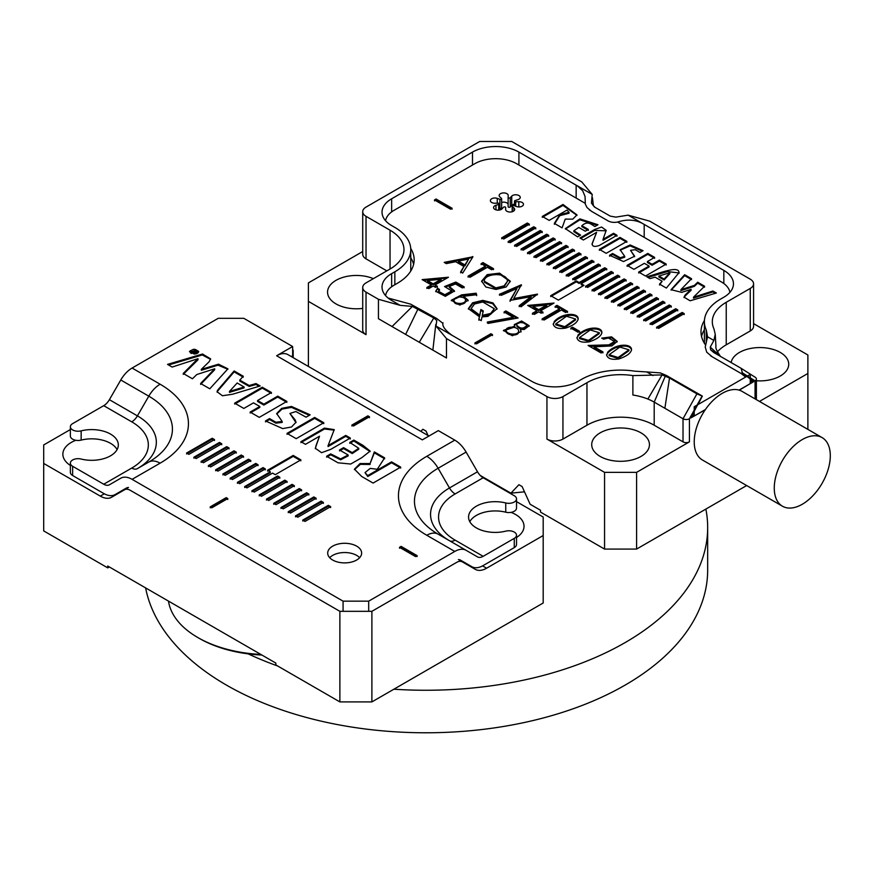 <?xml version="1.0" encoding="UTF-8"?>
<svg xmlns="http://www.w3.org/2000/svg" width="874" height="874" viewBox="0 0 874 874"><rect width="100%" height="100%" fill="white"/><g stroke="black" fill="none" stroke-linecap="round" stroke-linejoin="round"><path stroke-width="1.31" d="M248.118 653.85A281.876 162.739 0 0 0 277.604 665.955M393.879 689.215A281.876 162.739 0 0 0 707.667 527.525A281.876 162.739 0 0 0 705.853 509.094M145.619 587.907A281.876 162.739 0 0 0 441.294 732.532A281.876 162.739 0 0 0 707.667 570.034L707.667 527.525M701.538 336.49A58.864 33.988 0 0 1 704.389 329.738A58.864 33.988 0 0 0 702.969 332.393M822.095 437.59A39.625 22.877 120 0 0 802.288 439.556A39.625 22.877 120 0 0 776.396 474.462A39.625 22.877 120 0 0 782.47 506.221A39.625 22.877 120 0 0 822.095 483.344A39.625 22.877 120 0 0 822.095 437.59L742.048 391.377A39.625 22.877 120 0 0 739.262 390.165L753.705 381.643L751.859 381.785L750.253 380.551M750.253 380.856L751.859 381.785M704.542 343.493A55.466 32.021 180 0 1 704.389 341.111L704.389 321.708A55.466 32.021 180 0 1 720.635 299.061L723.836 297.215A32.83 18.955 180 0 0 733.45 283.81A32.83 18.955 180 0 0 723.836 270.405L644.193 224.421L644.193 237.367M442.91 323.336L436.716 318.507L410.638 304.141L388.111 298.034L391.65 300.448A32.83 18.955 180 0 1 382.025 287.043A32.83 18.955 180 0 1 391.65 273.638L391.65 286.77M706.279 342.979L706.279 329.99A55.466 32.021 180 0 1 704.389 321.708M706.279 329.99L707.569 336.807L705.22 346.989L706.738 352.222L712.266 356.821L740.912 373.362L742.332 372.881A23.773 13.722 -60 0 1 742.387 372.816L755.06 380.856A4.523 2.611 180 0 0 756.381 379.01A4.523 2.611 180 0 0 755.202 377.251L741.327 368.435M750.253 288.431A11.318 6.533 0 0 0 753.574 283.81L753.574 326.33A11.318 6.533 180 0 1 750.253 330.951L750.253 288.431L726.239 302.295A47.546 27.455 180 0 0 712.31 321.708A47.546 27.455 180 0 0 713.938 328.81L715.249 334.349L713.872 340.445L710.267 347.098L710.628 349.808L713.719 352.495L741.141 368.325L742.387 372.816M753.574 283.81A11.318 6.533 0 0 0 750.253 279.188L649.797 221.188L628.122 215.146L644.193 224.421C636.436 219.647 627.576 218.861 617.601 222.04C613.537 222.826 609.986 222.225 606.949 220.226L591.512 211.322L587 207.52L585.318 204.134L585.067 196.519L582.729 190.838L577.55 185.998L518.916 152.098L518.916 165.044M739.262 390.165A39.625 22.877 120 0 0 722.241 393.344A39.625 22.877 120 0 0 705.22 409.819A39.625 22.877 120 0 0 702.423 459.997L782.47 506.221M705.22 409.819L690.766 417.98L702.139 396.086A23.773 13.722 120 0 0 702.095 396.075L689.422 418.755A4.523 2.611 180 0 1 683.02 418.755L654.2 402.116A47.546 27.455 0 0 0 647.863 399.047A47.546 27.455 180 0 0 632.885 395.015L632.885 375.602L662.088 374.913L647.863 399.047M689.422 418.755L689.422 441.862L636.589 472.364L636.589 549.08L746.658 485.54M807.882 429.385L807.882 373.471L759.462 401.428M741.436 368.511L755.06 377.164A4.523 2.611 180 0 1 755.202 377.251M689.422 441.862A4.523 2.611 180 0 1 683.02 441.862L654.2 425.223A47.546 27.455 0 0 0 586.957 425.223L562.943 439.087A11.318 6.533 180 0 1 546.938 439.087L546.938 396.577L446.483 338.577L446.483 357.979L392.044 326.559L378.442 318.704L378.442 299.29L366.031 292.124L366.031 334.644L308.402 301.377L308.402 366.435M378.442 299.29L400.117 305.332L412.397 306.413L392.044 326.559M472.495 165.044L472.495 152.098L391.65 198.78A32.83 18.955 180 0 0 382.025 212.174A32.83 18.955 180 0 0 391.65 225.579L394.851 227.426A54.341 31.377 180 0 1 410.758 249.614A54.341 31.377 180 0 1 394.851 271.792L391.65 273.638M472.495 152.098A32.83 18.955 180 0 1 518.916 152.098M386.843 270.874L366.031 258.857A11.318 6.533 180 0 1 362.71 254.236L362.71 211.716A11.318 6.533 0 0 1 366.031 207.094L479.695 141.468L511.716 141.468L581.756 181.912L592.222 194.421L591.447 203.041L594.462 207.018L610.194 216.097L615.831 217.123L628.122 215.146M362.71 211.716A11.318 6.533 0 0 0 366.031 216.337L366.031 258.857M390.044 230.201A47.546 27.455 180 0 1 403.974 249.614A47.546 27.455 180 0 1 390.044 269.017L390.044 230.201L366.031 216.337M390.044 269.017L366.031 282.881A11.318 6.533 0 0 0 362.71 287.502A11.318 6.533 0 0 0 366.031 292.124M576.152 198.081L576.152 185.146L592.222 194.421M636.589 549.08L604.568 549.08L604.568 472.364L546.938 439.087M480.252 475.467L510.919 493.165L518.916 484.709L522.117 486.567L530.125 504.254L540.536 510.263L540.536 512.109L604.568 549.08M586.957 425.223L586.957 382.714A47.546 27.455 180 0 1 632.885 375.602M442.889 323.533L443.02 322.834C441.982 325.991 444.997 330.154 452.077 335.343L531.731 381.326A32.83 18.955 180 0 0 578.151 381.326L581.352 379.469A55.466 32.021 180 0 1 634.939 371.188L646.727 371.931L653.042 375.569M412.397 306.413L433.777 317.95L436.782 320.496L436.006 326.057L446.483 338.577M546.938 396.577A11.318 6.533 0 0 0 562.943 396.577L562.943 439.087M586.957 382.714L562.943 396.577M362.71 251.526L308.402 282.892L308.402 301.377M807.882 373.471L807.882 354.986L753.574 323.62M420.864 431.374L422.863 429.254L426.064 431.101L422.863 429.254M426.064 431.101L428.063 435.525M522.117 486.567L518.916 484.709M373.384 278.642A28.864 16.661 0 0 0 343.318 277.276A28.864 16.661 0 0 0 327.553 292.135A28.864 16.661 0 0 0 362.71 308.391M756.381 380.769A28.864 16.661 0 0 0 788.73 364.229A28.864 16.661 0 0 0 780.274 352.441A28.864 16.661 0 0 0 750.165 348.529A28.864 16.661 0 0 0 731.134 362.546M640.992 432.849A28.864 16.661 0 0 0 609.528 429.243A28.864 16.661 0 0 0 591.709 444.637A28.864 16.661 0 0 0 620.584 461.308A28.864 16.661 0 0 0 649.448 444.637A28.864 16.661 0 0 0 640.992 432.849M366.031 334.644A11.318 6.533 180 0 1 362.71 330.022L362.71 287.502M750.253 330.951L726.239 344.815A47.546 27.455 0 0 0 717.346 351.938M604.568 472.364L636.589 472.364M410.649 271.224A54.341 31.377 0 0 0 410.758 269.203L410.758 249.614M691.225 417.095L690.766 417.98M524.498 491.822L510.919 493.165M435.787 324.451L432.87 350.124M433.777 317.95L419.258 342.269M418.045 308.872L405.656 334.414M702.095 396.075L696.928 393.846L669.506 378.016L664.874 408.278M701.964 395.856L666.436 375.492L660.351 372.903L646.727 371.931M669.506 378.016L662.088 374.913M665.398 375.918L654.2 402.116L654.2 425.223M710.628 349.808L718.887 355.478M710.267 347.098L720.362 356.33M550.696 296.614L576.316 281.821L579.134 283.449L579.134 282.521L604.742 267.739L606.796 268.919L581.177 283.711L583.996 285.339L558.377 300.121L550.696 295.685L576.316 280.904L579.134 282.521M576.316 281.821L576.316 280.904M503.752 239.006L501.698 237.815L527.317 223.034L529.36 224.214L503.752 239.006M510.197 242.732L508.155 241.541L533.763 226.759L535.817 227.939L510.197 242.732M516.654 246.457L514.6 245.266L540.219 230.485L542.262 231.665L516.654 246.457M523.1 250.183L521.057 248.992L546.676 234.21L548.719 235.39L523.1 250.183M529.557 253.908L527.514 252.717L553.122 237.936L555.176 239.115L529.557 253.908M536.013 257.633L533.959 256.443L559.579 241.661L561.621 242.841L536.013 257.633M542.459 261.359L540.416 260.168L566.024 245.386L568.078 246.566L542.459 261.359M548.916 265.084L546.873 263.893L572.481 249.112L574.535 250.292L548.916 265.084M555.372 268.81L553.318 267.619L578.938 252.837L580.981 254.017L555.372 268.81M561.818 272.535L559.775 271.344L585.383 256.563L587.437 257.743L561.818 272.535M568.275 276.26L566.221 275.07L591.84 260.288L593.894 261.468L568.275 276.26M574.731 279.986L572.678 278.795L598.297 264.014L600.34 265.193L574.731 279.986M587.634 287.437L585.58 286.246L611.199 271.464L613.242 272.644L587.634 287.437M594.08 291.162L592.037 289.971L617.656 275.19L619.699 276.37L594.08 291.162M600.536 294.888L598.493 293.697L624.102 278.915L626.155 280.095L600.536 294.888M606.993 298.613L604.939 297.422L630.558 282.641L632.601 283.821L606.993 298.613M613.439 302.338L611.396 301.148L637.004 286.366L639.058 287.546L613.439 302.338M619.895 306.064L617.852 304.884L643.461 290.092L645.515 291.271L619.895 306.064M626.352 309.789L624.298 308.609L649.917 293.817L651.96 294.997L626.352 309.789M632.798 313.515L630.755 312.335L656.363 297.542L658.417 298.722L632.798 313.515M639.255 317.24L637.201 316.06L662.82 301.268L664.863 302.448L639.255 317.24M645.711 320.966L643.657 319.786L669.276 304.993L671.319 306.173L645.711 320.966M652.157 324.691L650.114 323.511L675.722 308.719L677.776 309.899L652.157 324.691M658.614 328.416L656.56 327.237L682.179 312.444L684.222 313.624L658.614 328.416M691.083 289.338L685.172 294.997L684.025 297.138L690.099 300.798L716.363 293.019L712.889 291.02L693.486 297.204L704.586 286.213L697.681 282.236L694.36 285.427L680.901 289.676L691.542 278.686L684.637 274.709L671.068 289.687L681.731 292.364L691.083 289.338L691.083 290.266L685.172 295.925L685.172 294.997M678.89 273.486C680.333 264.636 660.547 272.972 646.858 276.796L649.983 278.609L655.107 277.156L662.142 281.22L659.52 284.105L666.37 288.07L679.153 272.48M562.998 204.472L542.295 216.435L549.156 220.39L566.997 210.088L569.072 212.306L559.742 214.764L554.345 223.383L562.08 227.852L565.249 219.112L572.776 219.134L576.982 214.906L562.998 204.472L562.998 205.401L542.295 217.353M620.016 237.422L599.335 249.363L606.195 253.329L626.876 241.388L620.016 237.422L620.016 238.351L599.335 250.292M434.476 199.928L436.071 199.01L452.077 208.252L450.481 209.17L434.476 199.928M495.973 289.447L485.824 286.978L481.607 281.155L487.189 274.644L499.567 273.158L510.296 281.209L506.09 287L495.973 289.447M554.16 321.577C562.343 312.542 578.49 312.455 578.173 318.955C577.452 322.44 573.289 325.489 565.686 328.1C558.377 329.258 554.225 327.881 553.209 323.992L554.16 322.495C562.069 313.832 577.638 313.22 578.129 319.425M577.867 335.255C586.05 326.231 602.186 326.133 601.869 332.644C601.159 336.129 596.997 339.178 589.393 341.789C582.084 342.936 577.922 341.57 576.916 337.681L577.867 336.184C585.766 327.521 601.345 326.898 601.836 333.114M588.082 345.459L608.916 344.859L614.488 341.494L608.413 337.987L603.573 339.167L601.727 338.107L611.592 336.861L617.219 341.417L611.855 345.929L594.112 346.803L602.984 351.927L601.126 352.998L588.082 345.459M607.506 352.375C615.689 343.351 631.836 343.253 631.52 349.764C630.799 353.238 626.636 356.286 619.032 358.897C611.724 360.055 607.572 358.69 606.556 354.789L607.506 353.304C615.416 344.629 630.995 344.017 631.476 350.223M444.178 262.386L472.943 256.803L462.685 273.07L460.631 271.88L463.93 266.483L455.649 261.697L446.319 263.62L444.178 262.386M463.635 296.264L468.169 300.285L459.877 305.092L451.312 300.263L461.603 294.866L476.133 293.205L476.68 294.713L463.635 296.264L463.635 297.182L468.136 300.754M479.389 316.716L468.355 308.631L472.561 302.819L482.841 300.361L492.958 302.928L497.055 308.686L487.943 316.377L482 316.923L481.235 320.649L478.865 319.283L479.389 316.716L478.865 320.201M514.753 326.078L514.316 324.571L521.592 320.987L529.196 325.718L524.214 329.498L520.391 329.334L521.09 331.486L512.295 335.758L503.446 330.394L514.753 326.078L514.753 326.996L503.49 330.842M439.502 289.436L438.409 291.282L444.855 294.735L451.738 290.933L444.538 286.53L455.846 282.062L464.17 286.858L462.335 287.917L455.496 283.963L449.302 286.432L454.502 290.966L445.336 296.33L435.733 291.25L437.535 288.3L439.502 289.436M513.278 317.306L504.069 311.985L505.882 310.947L518.063 317.983L488.085 323.413L487.321 322.036L513.278 317.306L513.278 318.234L487.321 322.954M476.494 343.886L474.899 342.969L490.904 333.726L492.499 334.644L476.494 343.886M385.565 220.729A29.432 16.988 180 0 1 394.043 210.328L474.899 163.657A29.432 16.988 180 0 1 516.523 163.657L585.219 203.314M617.634 222.029L721.432 281.963A29.432 16.988 180 0 1 729.921 292.364M385.565 295.598A29.432 16.988 180 0 1 394.043 285.197L397.244 283.351A57.739 33.332 0 0 0 414.156 259.775A57.739 33.332 0 0 0 410.725 248.456M739.043 390.099L750.253 383.631L750.253 374.389L694.218 406.738L694.218 415.98L692.547 415.019M704.433 320.43A58.864 33.988 0 0 0 700.992 331.869A58.864 33.988 0 0 0 705.689 345.164M517.867 199.687A4.523 2.611 0 0 0 520.249 197.393A4.523 2.611 0 0 0 516.829 194.858A4.523 2.611 0 0 0 511.727 196.147L510.252 197.732A1.136 0.655 180 0 1 508.122 197.426L508.22 195.601A4.523 2.611 0 0 0 508.22 195.525A4.523 2.611 0 0 0 503.686 192.914A4.523 2.611 0 0 0 499.163 195.525A4.523 2.611 0 0 0 499.841 196.901L501.468 198.431A1.136 0.655 180 0 1 499.917 199.338L497.262 198.387A4.523 2.611 0 0 0 492.674 198.332A4.523 2.611 0 0 0 490.358 200.616A4.523 2.611 0 0 0 495.012 203.227L498.136 203.172A1.136 0.655 180 0 1 498.704 204.407L495.962 205.259A4.523 2.611 0 0 0 493.581 207.553A4.523 2.611 0 0 0 497 210.088A4.523 2.611 0 0 0 502.091 208.799L503.577 207.214A1.136 0.655 180 0 1 505.696 207.52L505.609 209.345A4.523 2.611 0 0 0 505.609 209.421A4.523 2.611 0 0 0 510.132 212.032A4.523 2.611 0 0 0 514.666 209.421A4.523 2.611 0 0 0 513.988 208.045L512.35 206.515A1.136 0.655 180 0 1 513.912 205.619L516.567 206.559A4.523 2.611 0 0 0 521.144 206.614A4.523 2.611 0 0 0 523.471 204.33A4.523 2.611 0 0 0 518.806 201.719L515.693 201.774A1.136 0.655 180 0 1 515.125 200.539L517.867 199.687M508.122 206.668L508.122 197.426A1.136 0.655 180 0 1 508.122 197.404L508.122 206.646A1.136 0.655 180 0 1 508.122 206.646A1.136 0.655 180 0 0 510.252 206.974L511.727 205.39A4.523 2.611 0 0 1 514.524 204.112M431.308 284.913L422.131 279.614L448.46 277.233L435.066 284.957L437.393 286.301L435.558 287.36L433.231 286.027L428.763 288.606L426.84 287.491L431.308 284.913L431.308 285.842L426.84 288.42M578.042 332.24L570.853 328.089L572.448 327.171L579.626 331.322L578.042 332.24M542.098 318.912L559.436 308.893L555.143 306.413L557.011 305.343L567.554 311.428L565.686 312.499L561.403 310.03L544.054 320.048L542.098 318.912M516.993 288.442L501.283 295.346L499.425 294.276L521.374 284.76L513.737 298.558L537.543 294.101L521.09 306.785L519.189 305.692L531.053 296.668L510.034 300.405L516.993 288.442L510.034 301.322M468.06 276.162L485.398 266.155L481.104 263.675L482.972 262.593L493.515 268.679L491.647 269.76L487.364 267.28L470.015 277.298L468.06 276.162M536.876 310.74L527.699 305.441L554.018 303.059L540.635 310.783L542.962 312.127L541.115 313.187L538.788 311.843L534.331 314.422L532.408 313.318L536.876 310.74L536.876 311.657L532.408 314.247M627.073 265.379L633.934 269.334L644.346 263.325L649.065 266.057L638.665 272.065L645.525 276.031L666.228 264.079L659.367 260.113L652.113 264.298L647.394 261.566L654.637 257.382L647.787 253.427L627.073 265.379M596.625 232.32L592.244 243.365C591.971 246.468 594.331 247.167 599.335 245.474L616.989 235.281L613.559 233.303L603.038 239.367L606.195 230.343L601.563 227.032L594.67 229.501L579.932 238.012L583.362 239.989L596.625 232.32L592.004 244.305M635.267 249.724L639.986 252.455L643.046 250.685L630.143 244.949L620.136 249.756L624.702 256.311L620.223 257.743L612.619 253.515L609.571 255.274L623.533 261.555L634.644 256.224L630.525 250.292L635.267 249.724M585.263 231.195L588.322 229.436L581.844 225.7C587.896 220.401 590.955 224.356 594.921 226.508L597.98 224.749L579.932 218.893L565.347 228.606L577.572 236.876L580.62 235.117L573.879 230.725L578.785 227.458L585.263 231.195M508.122 204.243A4.523 2.611 0 0 0 501.643 202.44M501.468 207.673A1.136 0.655 180 0 1 499.917 208.58L499.294 208.351M705.427 409.513L694.218 415.98M413.599 264.396A57.739 33.332 0 0 0 410.758 257.754M474.899 343.886L490.904 334.644L490.904 333.726M490.904 334.644L492.499 335.572M504.069 312.914L505.882 311.865L505.882 310.947M505.882 311.865L516.851 318.202M445.959 286.891L455.846 282.979L455.846 282.062M455.846 282.979L464.17 287.786M454.469 291.435L449.302 287.36L449.302 286.432M435.776 291.719L437.535 288.3M437.535 289.218L439.502 290.365M438.409 291.282L438.409 292.211L444.855 295.652L451.738 291.85L451.738 290.933M516.796 325.805L516.796 326.089C520.128 329.793 523.384 329.946 526.574 326.537L526.574 325.609C526.88 322.288 516.13 321.119 516.796 325.172C520.128 328.875 523.384 329.017 526.574 325.609L526.574 326.45M521.046 331.934L520.391 329.334M514.36 325.041L521.603 321.916L529.152 326.177M506.122 330.274L506.122 331.202C506.243 335.824 519.112 336.479 518.577 331.88L518.577 330.842C518.533 326.264 505.849 325.882 506.122 330.274C506.243 334.895 519.112 335.561 518.577 330.951L518.577 330.842M483.213 310.882L482.306 315.372L490.664 313.438L494.28 308.675L482.754 301.967L474.549 303.988L471.086 308.697L479.717 315.143L480.875 309.527L483.213 310.882M494.28 308.675L490.664 314.356L482.306 316.29L482.306 315.372M471.086 308.697L471.086 309.625L479.717 316.071L479.717 315.143M479.717 316.071L480.875 309.527M468.377 309.09L472.856 303.584L482.841 301.29L492.663 303.671L497.033 309.145M480.875 310.456L483.213 311.799M451.355 300.722L461.603 295.794L476.133 294.134L476.133 293.205M476.133 294.134L476.68 295.641M454.043 300.241L454.043 301.159C453.682 305.441 465.864 305.397 465.471 301.148L465.471 300.23C465.875 295.98 453.672 295.958 454.043 300.241C453.682 304.513 465.864 304.469 465.471 300.23M427.495 280.587L433.154 283.853L441.151 279.232L427.495 280.587L427.495 281.515L433.154 284.771L433.154 283.853M433.154 284.771L441.151 280.15L441.151 279.232M423.497 280.401L447.073 278.03M437.393 287.229L435.066 285.885L435.066 284.957M570.853 329.017L572.448 328.1L572.448 327.171M572.448 328.1L579.626 332.251M542.098 319.84L559.436 309.822L559.436 308.893M555.143 307.342L557.011 306.261L557.011 305.343M557.011 306.261L567.554 312.346M499.425 295.204L521.374 285.689M521.374 285.481L521.374 284.76M537.226 294.844L513.737 299.476L513.737 298.558M519.189 306.61L531.053 297.597L531.053 296.668M468.06 277.091L485.398 267.073L485.398 266.155M481.104 264.593L482.972 263.522L482.972 262.593M482.972 263.522L493.515 269.607M464.935 264.92L468.628 259.021L458.358 261.129L464.935 264.92L464.935 265.849L468.628 259.021M464.935 265.849L458.358 262.058L458.358 261.129M445.358 263.063L472.473 257.459L472.473 256.53M460.631 272.797L463.93 266.483M619.841 347.065L609.123 354.735L618.169 357.499L628.919 349.797L619.841 347.065M609.123 354.735L609.123 355.663L618.169 358.416L628.919 350.725L628.919 349.797M606.6 355.248L607.506 353.304M602.59 338.609L611.68 337.801L617.175 341.898M602.984 352.845L594.112 347.721L594.112 346.803M589.622 346.355L609.298 345.743L614.488 342.422L614.488 341.494M590.201 329.957L579.484 337.615L588.53 340.379L599.269 332.688L590.201 329.957M579.484 337.615L579.484 338.544L588.53 341.308L599.269 333.606L599.269 332.688M576.949 338.129L577.867 336.184M566.494 316.268L555.777 323.937L564.822 326.69L575.573 318.999L566.494 316.268M555.777 323.937L555.777 324.855L564.822 327.619L575.573 319.928L575.573 318.999M553.253 324.451L554.16 322.495M533.064 306.413L538.712 309.68L546.72 305.059L533.064 306.413L533.064 307.331L538.712 310.598L538.712 309.68M538.712 310.598L546.72 305.976L546.72 305.059M529.054 306.228L552.641 303.857M542.962 313.056L540.635 311.712L540.635 310.783M507.106 279.429C504.768 272.098 483.726 273.595 484.338 281.242L495.886 287.896L504.058 285.874L507.532 281.199L507.106 279.429M484.338 282.171L484.338 281.22L484.338 282.171L495.886 288.824L504.058 286.803L507.532 281.199M481.629 281.614L487.495 275.43L499.567 274.086L510.274 281.668M583.198 285.798L581.177 284.629L581.177 283.711M579.134 283.449L604.742 268.657L606.796 269.848M434.476 200.856L436.071 199.928L436.071 199.01M436.071 199.928L452.077 209.17M626.876 242.306L620.016 238.351M638.665 272.994L649.065 266.985L649.065 266.057M666.228 264.997L659.367 261.042L659.367 260.113M659.367 261.042L652.113 265.226L652.113 264.298M652.113 265.226L647.394 262.495L647.394 261.566M654.637 258.311L647.787 254.345L647.787 253.427M647.787 254.345L627.073 266.308M569.072 212.306L569.072 213.234L559.742 215.681L559.742 214.764M559.742 215.681L554.345 224.312M576.949 215.365L562.998 205.401M616.989 236.198L613.559 234.221L613.559 233.303M613.559 234.221L603.038 240.295L603.038 239.367M606.152 230.834L594.735 230.386L580.729 238.471M658.898 276.053L669.877 272.71L664.098 279.046L658.898 276.053L658.898 276.971L664.098 279.975L664.098 279.046M664.098 279.975L669.877 273.638L669.877 272.71M659.52 285.033L662.142 281.22M679.087 272.95L667.474 271.563L647.918 277.408M642.237 251.155L630.11 245.867L620.19 250.215M624.702 256.311L624.702 257.229L620.223 258.66L612.619 254.432L612.619 253.515M612.619 254.432L609.571 256.191M634.6 256.683L630.525 250.292M691.542 279.614L684.637 275.627L684.637 274.709M684.637 275.627L671.123 290.135M685.172 295.925L684.091 297.586M715.314 293.336L712.889 291.938L712.889 291.02M712.889 291.938L693.486 298.121L693.486 297.204M704.586 287.142L697.681 283.154L697.681 282.236M697.681 283.154L694.36 286.355L694.36 285.427M694.36 286.355L680.901 290.605L680.901 289.676M588.322 230.365L581.844 226.617L581.844 225.7M597.171 225.208L579.888 219.833L565.402 229.064M579.823 235.576L573.879 231.654L573.879 230.725M656.56 328.154L682.179 313.362L682.179 312.444M682.179 313.362L684.222 314.553M650.114 324.429L675.722 309.636L675.722 308.719M675.722 309.636L677.776 310.827M643.657 320.703L669.276 305.911L669.276 304.993M669.276 305.911L671.319 307.102M637.201 316.978L662.82 302.186L662.82 301.268M662.82 302.186L664.863 303.376M630.755 313.253L656.363 298.46L656.363 297.542M656.363 298.46L658.417 299.651M624.298 309.527L649.917 294.735L649.917 293.817M649.917 294.735L651.96 295.925M617.852 305.802L643.461 291.009L643.461 290.092M643.461 291.009L645.515 292.2M611.396 302.076L637.004 287.284L637.004 286.366M637.004 287.284L639.058 288.475M604.939 298.351L630.558 283.558L630.558 282.641M630.558 283.558L632.601 284.749M598.493 294.625L624.102 279.833L624.102 278.915M624.102 279.833L626.155 281.024M592.037 290.9L617.656 276.108L617.656 275.19M617.656 276.108L619.699 277.298M585.58 287.175L611.199 272.382L611.199 271.464M611.199 272.382L613.242 273.573M604.742 268.657L604.742 267.739M572.678 279.724L598.297 264.931L598.297 264.014M598.297 264.931L600.34 266.122M566.221 275.998L591.84 261.206L591.84 260.288M591.84 261.206L593.894 262.397M559.775 272.273L585.383 257.48L585.383 256.563M585.383 257.48L587.437 258.671M553.318 268.547L578.938 253.755L578.938 252.837M578.938 253.755L580.981 254.946M546.873 264.822L572.481 250.03L572.481 249.112M572.481 250.03L574.535 251.22M540.416 261.097L566.024 246.304L566.024 245.386M566.024 246.304L568.078 247.495M533.959 257.371L559.579 242.579L559.579 241.661M559.579 242.579L561.621 243.77M527.514 253.646L553.122 238.853L553.122 237.936M553.122 238.853L555.176 240.044M521.057 249.92L546.676 235.128L546.676 234.21M546.676 235.128L548.719 236.319M514.6 246.195L540.219 231.402L540.219 230.485M540.219 231.402L542.262 232.593M508.155 242.469L533.763 227.677L533.763 226.759M533.763 227.677L535.817 228.868M501.698 238.744L527.317 223.952L527.317 223.034M527.317 223.952L529.36 225.142M196.606 350.703L194.378 351.239L194.989 349.764L194.378 349.414L193.82 350.966L191.351 351.588L193.46 353.172L197.174 351.031L196.606 350.703L196.606 351.359M197.874 352.233L197.874 351.337C196.814 353.5 194.662 354.025 191.439 352.943L190.346 351.424C192.903 348.606 195.405 348.584 197.874 351.359L197.524 353.162M190.488 352.965L190.346 351.424M267.597 470.234L270.285 471.785L244.665 486.567L246.971 487.9L272.579 473.118L275.277 474.669L300.885 459.877L293.205 455.441L267.597 470.234M212.207 438.256L214.512 439.589L188.893 454.371L186.588 453.038L212.207 438.256L212.207 439.174L214.512 440.507M241.246 455.015L243.551 456.348L217.932 471.141L215.627 469.808L241.246 455.015L241.246 455.944L243.551 457.277M299.312 488.544L301.617 489.877L276.009 504.669L273.704 503.337L299.312 488.544L299.312 489.473L301.617 490.806M328.351 505.314L330.656 506.647L305.048 521.428L302.743 520.096L328.351 505.314L328.351 506.232L330.656 507.565M210.197 506.876L211.792 507.805L227.808 498.562L226.202 497.634L210.197 506.876M306.577 492.739L308.883 494.072L283.263 508.854L280.958 507.532L306.577 492.739L306.577 493.668L308.883 494.99M277.539 475.969L279.844 477.302L254.225 492.095L251.92 490.762L277.539 475.969L277.539 476.898L279.844 478.231M248.5 459.211L250.805 460.543L225.186 475.325L222.892 474.003L248.5 459.211L248.5 460.139L250.805 461.461M219.461 442.441L221.767 443.774L196.158 458.566L193.853 457.233L219.461 442.441L219.461 443.369L221.767 444.702M117.094 449.575A26.602 15.361 180 0 0 81.151 440.103A7.713 4.446 180 0 1 70.368 436.017L70.368 426.774A7.713 4.446 0 0 1 72.629 423.628L103.733 405.667A11.318 6.533 120 0 0 109.392 399.691L120.776 379.993A22.637 13.066 -60 0 1 132.094 368.041L218.205 318.322L243.813 318.322L292.648 346.519L276.632 355.762L422.317 439.862L438.333 430.62L454.797 440.135A22.637 13.066 60 0 1 466.115 452.087L477.499 471.785A11.318 6.533 -120 0 0 483.158 477.761L514.262 495.722A7.713 4.446 0 0 1 516.523 498.868A7.713 4.446 0 0 1 505.74 502.954A26.602 15.361 180 0 0 468.562 517.047A26.602 15.361 180 0 0 505.74 531.141A7.713 4.446 0 0 1 516.523 535.227A7.713 4.446 0 0 1 514.262 538.373L483.158 556.323A11.318 6.533 -60 0 1 477.499 556.891L466.115 550.325A22.637 13.066 120 0 0 454.797 551.439L368.686 601.159L368.686 610.402M343.078 610.402L343.078 601.159L132.094 479.345A22.637 13.066 -120 0 0 120.776 478.22L109.392 484.797A11.318 6.533 60 0 1 103.733 484.229L131.755 468.06A56.602 32.677 0 0 0 131.755 421.847L103.733 405.667M343.078 601.159L368.686 601.159M332.666 560.026A16.977 9.8 180 0 1 327.695 553.089A16.977 9.8 180 0 1 344.673 543.289A16.977 9.8 180 0 1 361.65 553.089A16.977 9.8 180 0 1 351.173 562.146A16.977 9.8 180 0 1 332.666 560.026M417.117 555.635L415.511 556.563L399.505 547.321L401.111 546.392L417.117 555.635M233.981 450.831L236.286 452.153L210.678 466.945L208.373 465.613L233.981 450.831L233.981 451.749L236.286 453.082M263.019 467.59L265.325 468.923L239.705 483.715L237.411 482.382L263.019 467.59L263.019 468.519L265.325 469.851M292.058 484.36L294.363 485.682L268.744 500.474L266.439 499.141L292.058 484.36L292.058 485.278L294.363 486.61M321.097 501.119L323.402 502.452L297.783 517.244L295.478 515.911L321.097 501.119L321.097 502.047L323.402 503.38M313.832 496.935L316.137 498.256L290.529 513.049L288.223 511.716L313.832 496.935L313.832 497.852L316.137 499.185M284.804 480.165L287.098 481.498L261.49 496.279L259.185 494.957L284.804 480.165L284.804 481.093L287.098 482.415M255.765 463.406L258.07 464.728L232.451 479.52L230.146 478.187L255.765 463.406L255.765 464.323L258.07 465.656M226.727 446.636L229.032 447.969L203.413 462.75L201.107 461.428L226.727 446.636L226.727 447.564L229.032 448.886M319.513 436.224L315.317 448.275L321.566 452.699L330.743 449.356L350.332 438.049L345.765 435.416L328.067 445.631L334.239 429.637L324.451 428.096L300.918 441.687L305.496 444.331L319.513 436.224L315.82 446.177M260.157 385.98L255.984 383.577L249.166 385.51L239.771 380.092L243.278 376.246L234.134 370.958L217.44 390.394L217.091 391.749L222.411 395.747L232.593 394.229L260.157 385.98M373.1 483.071L400.707 467.131L391.563 461.854L367.768 475.587L365.004 472.626L370.226 468.398L377.284 469.272L384.636 457.856L374.334 451.902L370.095 463.559L360.066 463.537L354.451 469.163L361.705 476.494L373.1 483.071M343.569 447.641L339.505 449.99L348.147 454.983L340.62 458.905L330.711 453.89L326.636 456.25L337.976 462.794L350.703 464.039L361.716 457.714L370.139 451.104L363.081 445.412L353.839 440.081L349.775 442.43L358.755 448.286L352.222 452.634L343.569 447.641L343.569 448.559L339.505 450.918M296.188 438.672L323.795 422.732L314.651 417.444L287.043 433.384L296.188 438.672M275.867 422.229L269.563 418.591L265.488 420.94L282.673 428.599L291.523 426.993L296.035 422.197L295.172 419.968L289.939 413.457L295.893 411.534L306.053 417.182L310.128 414.833L291.501 406.454L281.69 408.344L276.687 413.566L282.182 421.476L275.867 422.229L275.867 423.158L269.563 419.52L269.563 418.591M286.88 401.417L277.735 396.141L263.861 404.149L257.557 400.511L271.432 392.502L262.287 387.215L234.68 403.154L243.824 408.442L253.493 402.859L259.797 406.497L250.128 412.08L259.272 417.357L286.88 401.417M201.326 369.352L209.115 361.749L210.634 358.897L202.55 354.014L167.524 364.382L172.156 367.058L197.874 358.722L183.234 373.46L192.433 378.77L196.858 374.509L214.698 368.784L200.616 383.489L209.815 388.799L227.917 368.828L218.5 364.196L201.326 369.352L201.326 370.27L218.03 365.168L227.874 369.298M194.115 354.025C196.901 353.894 198.42 353.02 198.671 351.381L189.516 351.337L194.115 354.025M367.888 415.838L369.483 416.756L353.478 425.999L351.883 425.081L367.888 415.838L367.888 416.756L369.483 417.685M70.368 426.774A7.713 4.446 0 0 0 81.151 430.86A26.602 15.361 180 0 1 118.329 444.953A26.602 15.361 180 0 1 81.151 459.047A7.713 4.446 0 0 0 70.368 463.133L70.368 472.375A7.713 4.446 180 0 0 72.629 475.522L103.733 493.471A22.637 13.066 -120 0 0 115.051 494.597L126.435 488.031A11.318 6.533 60 0 1 128.5 487.495M70.368 463.133A7.713 4.446 0 0 0 72.629 466.279L103.733 484.229M458.391 559.589A11.318 6.533 -60 0 1 460.456 560.125L471.84 566.691A22.637 13.066 120 0 0 483.158 565.565L514.262 547.616L514.262 538.373M469.797 521.669A26.602 15.361 180 0 1 505.74 512.197L505.74 502.954M516.523 535.227L516.523 544.469A7.713 4.446 180 0 1 514.262 547.616M516.523 498.868L516.523 508.111A7.713 4.446 180 0 1 505.74 512.197M292.648 346.519L292.648 355.762L291.271 356.548M359.651 557.71A16.977 9.8 0 0 0 356.679 555.405A16.977 9.8 0 0 0 329.695 557.71M466.115 452.087L438.103 468.256A80.692 46.584 0 0 0 438.103 534.145L466.115 550.325M460.456 560.125L471.84 566.691M115.051 494.597L126.468 488.009L115.051 494.597M137.415 468.617L148.788 462.051A80.692 46.584 0 0 0 148.788 396.162L137.415 415.871A64.61 37.298 180 0 1 137.535 468.551M276.632 355.762A22.637 13.066 -60 0 1 287.95 354.636L428.948 436.039M399.505 548.238L401.111 547.321L401.111 546.392M401.111 547.321L417.117 556.563M193.853 458.162L219.461 443.369M208.373 466.541L233.981 451.749M222.892 474.921L248.5 460.139M237.411 483.3L263.019 468.519M251.92 491.691L277.539 476.898M266.439 500.07L292.058 485.278M280.958 508.45L306.577 493.668M295.478 516.829L321.097 502.047M227.808 499.48L226.202 498.562L226.202 497.634M226.202 498.562L210.197 507.805M302.743 521.024L328.351 506.232M288.223 512.645L313.832 497.852M273.704 504.265L299.312 489.473M259.185 495.875L284.804 481.093M244.665 487.495L270.285 472.703L270.285 471.785M300.885 460.806L293.205 456.37L267.597 471.152M230.146 479.116L255.765 464.323M215.627 470.736L241.246 455.944M201.107 462.346L226.727 447.564M186.588 453.967L212.207 439.174M334.185 430.128L324.451 429.025L300.918 442.615M315.82 447.095L315.35 448.712M350.332 438.977L345.765 436.334L345.765 435.416M345.765 436.334L328.067 446.548L328.067 445.631M244.097 386.985L229.458 391.443L237.171 382.987L244.097 386.985L244.097 387.914L229.458 392.36L229.458 391.443M259.097 386.297L255.984 384.505L255.984 383.577M255.984 384.505L249.166 386.439L249.166 385.51M249.166 386.439L239.771 381.02L239.771 380.092M243.278 377.164L234.134 371.887L234.134 370.958M234.134 371.887L217.44 391.323L217.44 390.394M217.44 391.323L217.134 392.197M400.707 468.06L391.563 462.783L391.563 461.854M391.563 462.783L367.768 476.516L367.768 475.587M367.768 476.516L365.004 472.626M384.636 458.784L374.334 452.83L374.334 451.902M374.334 452.83L370.095 463.559M370.095 464.476L360.372 464.345L354.483 469.633M340.62 458.905L340.62 459.822L348.147 455.9L348.147 454.983M340.62 459.822L330.711 454.819L330.711 453.89M330.711 454.819L326.636 457.168M370.084 451.574L353.839 440.999L353.839 440.081M353.839 440.999L349.775 443.347M358.755 448.286L358.755 449.203L352.222 453.551L352.222 452.634M352.222 453.551L343.569 448.559M323.795 423.65L314.651 418.373L314.651 417.444M314.651 418.373L287.043 434.312M269.563 419.52L265.488 421.869M295.991 422.655L289.939 413.457M309.32 415.303L291.479 407.382L282.062 409.087L276.719 414.025M282.182 421.476L282.182 422.404L275.867 423.158M286.88 402.346L277.735 397.058L277.735 396.141M277.735 397.058L263.861 405.077L263.861 404.149M263.861 405.077L257.557 401.439L257.557 400.511M271.432 393.42L262.287 388.143L262.287 387.215M262.287 388.143L234.68 404.083M250.128 412.998L259.797 407.426L259.797 406.497M210.59 359.367L202.265 354.953L168.573 364.993M183.234 374.378L198.037 359.738L198.037 358.821M200.616 384.418L214.698 369.713L214.698 368.784M191.439 353.5L191.439 352.943M190.346 352.386L190.346 351.501M198.606 351.905L197.71 350.714M190.729 350.518L189.582 351.807M351.883 425.999L367.888 416.756M192.138 352.408L193.165 351.206L194.52 351.905L193.405 352.55L192.105 351.621L192.105 352.55M194.52 352.561L194.52 351.905M193.405 353.14L193.405 352.55M195.033 352.266L195.033 351.61M194.378 351.829L194.378 351.239M195.033 352.539L194.378 352.167M194.989 350.692L194.378 349.414M194.378 350.343L193.82 351.894M293.205 456.37L293.205 455.441M516.523 501.643L543.191 517.047L543.191 603.005L371.887 701.909L339.877 701.909L339.877 611.319L130.259 490.303A11.318 6.533 -120 0 0 124.6 489.746L111.621 497.24A22.637 13.066 60 0 1 100.302 496.115L104.323 493.799M70.368 429.549L43.7 444.953L43.7 530.911L107.742 567.881L109.337 566.953M107.742 567.881L107.742 566.035L275.834 663.082L275.834 664.928L339.877 701.909M261.883 655.03A99.046 57.181 180 0 1 199.403 638.446A99.046 57.181 180 0 1 199.392 638.446L197.797 637.528A101.308 58.492 0 0 0 260.867 654.44M339.877 611.319L371.887 611.319L371.887 701.909M482.568 565.893L486.589 568.209A22.637 13.066 -60 0 1 475.259 569.335L462.28 561.84A11.318 6.533 120 0 0 456.621 562.397L371.887 611.319M292.648 351.894A4.523 2.611 0 0 0 293.172 350.671A4.523 2.611 0 0 0 292.648 349.447M486.589 568.209L543.191 535.533M43.7 463.438L100.302 496.115M516.523 537.499A28.864 16.661 0 0 0 524.029 526.29A28.864 16.661 0 0 0 511.05 512.372M75.841 440.278A28.864 16.661 0 0 0 62.862 454.196A28.864 16.661 0 0 0 70.368 465.405M459.298 560.114A22.637 13.066 120 0 0 459.964 560.452L461.942 560.977M124.949 488.883L126.927 488.358A22.637 13.066 -120 0 0 127.593 488.02M168.485 601.104A101.308 58.492 0 0 0 197.797 637.517A101.308 58.492 0 0 0 197.797 637.528L199.392 638.446M707.569 336.807L713.872 340.445M755.06 398.883L755.06 380.856M742.332 372.881L753.705 381.643M683.02 441.862L683.02 418.755L696.928 393.846M391.65 300.448L400.117 305.332M436.006 326.057L452.077 335.343M726.239 302.295L726.239 344.815M723.836 283.526L723.836 270.405M391.65 198.78L391.65 211.901M394.851 284.738L394.851 271.792M745.675 377.033L740.912 373.362M511.727 196.147L511.727 205.39M510.252 197.732L510.252 206.974M499.917 199.338L499.917 208.58M497.262 198.387L497.262 203.183M498.704 204.407L498.704 210.153M495.962 205.259L495.962 209.858M513.988 208.045L513.988 210.787M512.35 206.515L512.35 211.694M518.806 201.719L518.806 206.952M515.693 201.774L515.693 206.253M461.603 295.794L461.603 294.866M618.169 358.416L618.169 357.499M588.53 341.308L588.53 340.379M564.822 327.619L564.822 326.69M499.567 274.086L499.567 273.158M132.094 368.041L160.106 384.21A96.708 55.827 180 0 1 160.106 463.176L132.094 479.345M454.797 551.439L426.785 535.27A96.708 55.827 180 0 1 426.785 456.304L454.797 440.135M72.629 475.522L72.629 466.279M81.151 440.103L81.151 430.86M483.158 477.761L455.136 493.941A56.602 32.677 0 0 0 455.136 540.154L483.158 556.323M449.356 540.645A64.61 37.298 180 0 1 449.476 487.965L438.103 468.256A22.637 13.066 60 0 0 426.785 456.304M455.136 493.941A11.318 6.533 -120 0 1 449.476 487.965L477.499 471.785M160.106 384.21A22.637 13.066 -60 0 0 148.788 396.162L120.776 379.993M109.392 399.691L137.415 415.871A11.318 6.533 -60 0 1 131.755 421.847M449.509 540.733A11.318 6.533 120 0 0 455.136 540.154M137.382 468.639A11.318 6.533 60 0 1 131.755 468.06M148.788 462.051L148.788 462.051A22.637 13.066 60 0 1 160.106 463.176M426.785 535.27A22.637 13.066 -60 0 1 438.103 534.145L438.103 534.145M324.451 429.025L324.451 428.096M291.84 356.876L291.84 356.221M756.381 399.647L756.381 379.01M691.225 417.543L694.218 411.785M697.965 404.586L702.346 396.141M712.354 356.887L710.518 355.707M715.249 334.349L715.948 346.432C715.314 347.743 716.866 351.13 720.591 356.559M589.284 209.793L590.059 210.383M592.364 204.472L594.976 207.313M592.441 197.721L593.424 205.827M501.643 198.78L501.643 208.023M499.294 203.828L499.294 210.077M512.186 206.166L512.186 211.748M514.524 201.118L514.524 205.838M518.577 331.88L518.577 330.951M293.172 357.652L293.172 350.671"/></g></svg>
